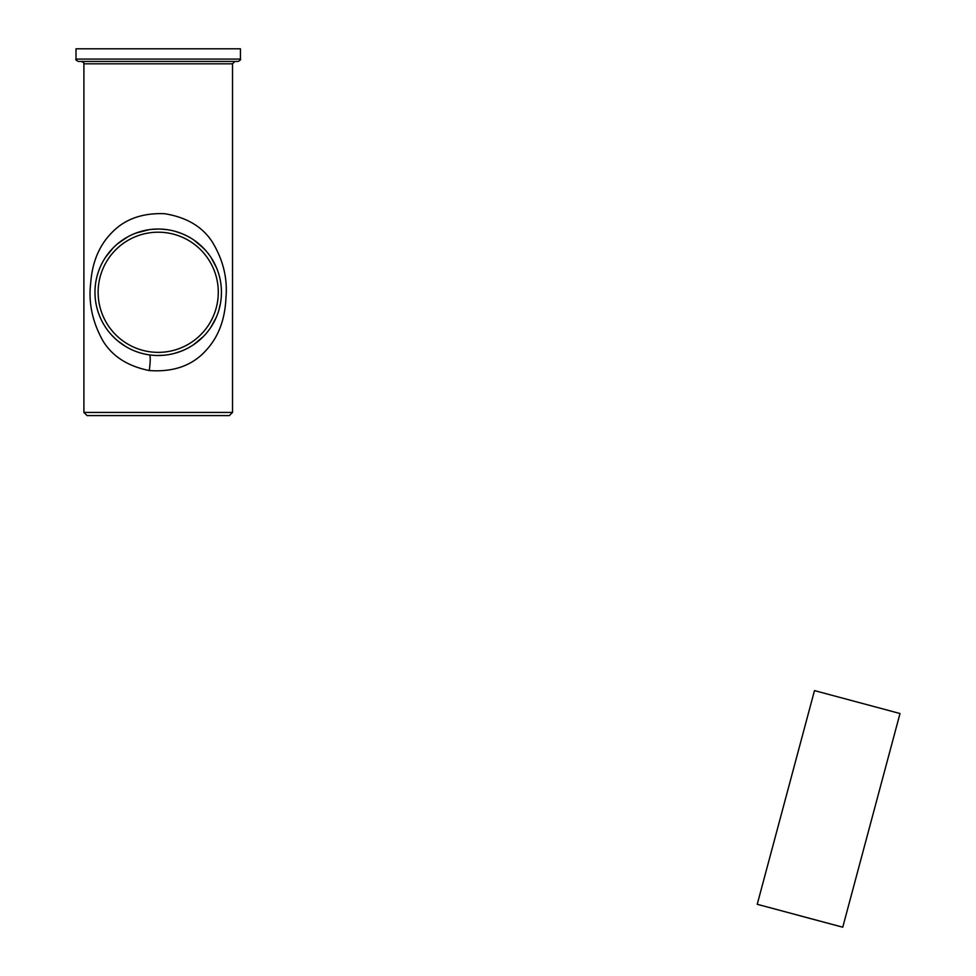 <?xml version="1.0" encoding="UTF-8"?>
<svg xmlns="http://www.w3.org/2000/svg" width="976" height="976" viewBox="0 0 976 976"><rect width="100%" height="100%" fill="white"/><g stroke="black" fill="none" stroke-linecap="round" stroke-linejoin="round"><path stroke-width="1.46" d="M799.966 915.805L842.752 927.2L900.006 713.517L814.484 690.605L757.23 904.288L842.752 927.2M760.841 905.325L757.23 904.288M814.484 690.605L900.006 713.517M75.994 59.072C75.335 59.524 76.128 60.317 78.373 61.451L238.046 61.451C240.291 60.317 241.084 59.524 240.425 59.072L240.425 48.8L75.994 48.8L75.994 59.072L240.425 59.072M149.304 370.551C127.734 366.22 112.252 356.289 102.858 340.734C92.391 321.934 88.328 302.755 90.683 283.199C92.171 262.788 98.832 246.342 110.678 233.874C123.659 219.563 141.605 212.829 164.529 213.695C186.172 217.172 201.971 226.395 211.902 241.353C223.101 259.421 227.774 278.416 225.92 298.339C224.931 319.896 218.27 337.281 205.936 350.482C192.345 365.585 173.472 372.271 149.304 370.551C150.45 361.242 150.536 356.033 149.56 354.922M151.402 355.154L153.244 355.325M156.953 355.508L164.432 355.215M168.153 354.727L171.861 354.02M175.534 353.092L182.353 350.726M190.906 346.407L193.76 344.577M196.591 342.539L199.372 340.295M205.058 334.756L207.449 331.962M208.059 331.193L210.279 328.168M211.341 326.582L212.28 325.069M213.878 322.3L214.683 320.738M215.098 319.908L217.087 315.37M218.075 312.674L218.563 311.149M218.88 310.136L220.588 302.719M221.21 297.802L221.442 293.117M221.454 292.373L221.332 288.445M220.857 283.601L220.454 281.112M219.954 278.587L219.368 276.196M218.673 273.719L217.794 271.096M217.294 269.73L216.269 267.217M215.842 266.241L214.769 263.984M213.39 261.385L211.67 258.481M209.523 255.322L207.485 252.638M205.68 250.49L199.531 244.403M197.103 242.402L195.883 241.487M188.466 236.741L185.172 235.07M181.841 233.618L175.082 231.324M166.091 229.531L163.639 229.275M158.21 229.031A63.245 63.245 0 0 0 103.444 323.898A63.245 63.245 0 0 0 212.975 323.898A63.245 63.245 0 0 0 158.21 229.031L151.695 229.372M144.655 230.507L137.994 232.349M137.689 232.459L134.249 233.752M127.697 236.887L117.889 243.561M116.839 244.439L114.704 246.379M112.533 248.538L110.349 250.942M108.495 253.199L106.799 255.444M100.028 267.497L99.064 269.901M98.149 272.487L97.368 275.049M96.722 277.489L96.209 279.807M95.441 284.565L95.038 289.25M94.989 293.813L95.258 298.339M95.892 303.06L96.368 305.512M96.966 308.013L97.6 310.331M98.369 312.723L99.82 316.578M100.113 317.249L100.87 318.945M101.284 319.811L102.334 321.897M103.749 324.435L105.603 327.375M106.652 328.9L107.677 330.303M109.654 332.804L110.898 334.243M111.484 334.902L115.327 338.757M117.718 340.856L125.587 346.456M128.917 348.322L132.297 349.969M142.642 353.568L146.107 354.349M232.52 412.433L83.899 412.433L87.059 415.593L229.36 415.593L232.52 412.433L232.52 63.818L234.887 61.451M83.899 412.433L83.899 63.818L232.52 63.818M158.21 232.203A60.073 60.073 0 0 0 106.177 322.312A60.073 60.073 0 0 0 210.243 322.312A60.073 60.073 0 0 0 158.21 232.203M83.899 63.818C84.583 63.477 83.802 62.684 81.533 61.451M105.725 256.993L113.24 247.806M123.403 239.486L126.099 237.802M136.006 233.069L149.023 229.702M160.625 229.079L166.798 229.616M181.914 233.642L185.855 235.399M194.175 240.267L203.85 248.502M211.243 257.823L216.501 267.741M216.172 317.578L210.743 327.485M203.203 336.72L193.297 344.894M181.06 351.25L174.033 353.507M164.053 355.252L160.125 355.484"/></g></svg>
